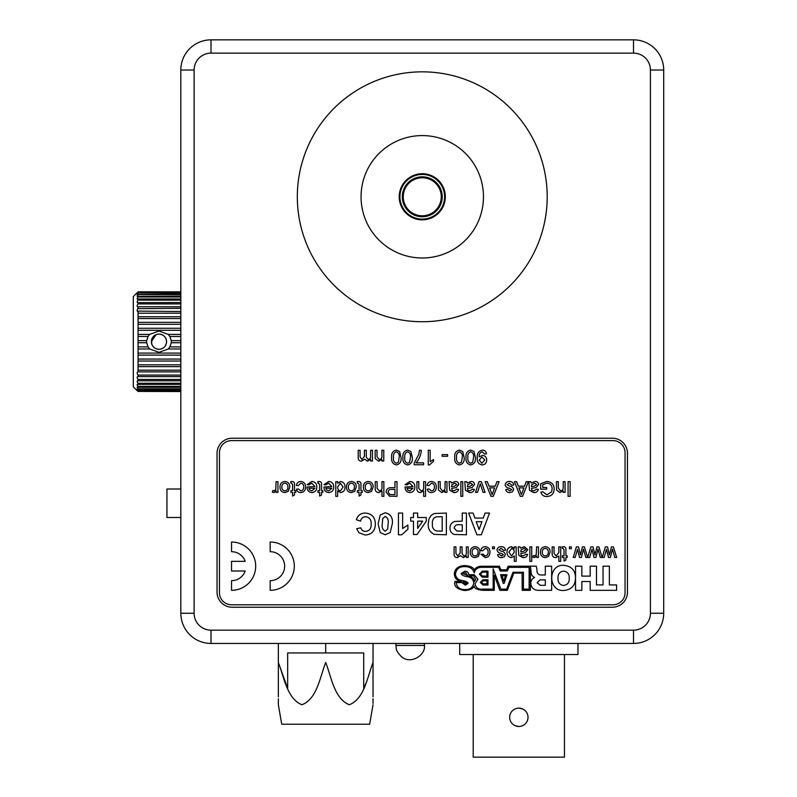 <?xml version="1.0" encoding="UTF-8"?>
<svg xmlns="http://www.w3.org/2000/svg" width="797" height="797" viewBox="0 0 797 797"><rect width="100%" height="100%" fill="white"/><g stroke="black" fill="none" stroke-linecap="round" stroke-linejoin="round"><path stroke-width="1.2" d="M399.207 196.779A23.053 23.053 0 0 0 422.261 219.842A23.053 23.053 0 0 0 445.324 196.779A23.053 23.053 0 0 0 422.261 173.726A23.053 23.053 0 0 0 399.207 196.779M403.113 39.85L438.679 39.85M361.061 196.779A61.2 61.2 0 0 0 422.261 257.989A61.2 61.2 0 0 0 483.47 196.779A61.2 61.2 0 0 0 422.261 135.58A61.2 61.2 0 0 0 361.061 196.779M547.2 196.779A124.94 124.94 0 0 0 422.261 71.84A124.94 124.94 0 0 0 297.321 196.779A124.94 124.94 0 0 0 422.261 321.729A124.94 124.94 0 0 0 547.2 196.779M211.006 630.158L211.006 643.438A30.176 30.176 0 0 1 180.829 613.252L180.829 70.026A30.176 30.176 0 0 1 211.006 39.85L633.515 39.85A30.176 30.176 0 0 1 663.702 70.026L663.702 613.252A30.176 30.176 0 0 1 633.515 643.438L211.006 643.438A30.176 30.176 0 0 1 180.829 613.252L194.109 613.252A16.896 16.896 0 0 0 211.006 630.158L633.515 630.158A16.896 16.896 0 0 0 650.422 613.252L650.422 70.026A16.896 16.896 0 0 0 633.515 53.13L211.006 53.13A16.896 16.896 0 0 0 194.109 70.026L194.109 613.252M438.828 39.85L441.04 39.85M232.136 607.224L612.395 607.224A15.093 15.093 0 0 0 627.478 592.131L627.478 453.304A15.093 15.093 0 0 0 612.395 438.22L232.136 438.22A15.093 15.093 0 0 0 217.043 453.304L217.043 592.131A15.093 15.093 0 0 0 232.136 607.224M138.05 303.926L138.06 303.916C136.835 305.719 136.835 306.676 138.06 306.775L138.06 308.3C136.835 310.113 136.835 311.189 138.06 311.517L138.06 342.74L146.668 342.74L146.668 340.638L138.06 340.638M137.791 308.668L180.829 308.3M156.043 334.67L151.36 341.694C151.819 346.316 154.349 348.847 158.972 349.295C163.584 348.847 166.115 346.306 166.573 341.694C166.125 337.071 163.594 334.541 158.972 334.082A7.601 7.601 0 0 0 151.36 341.694A7.601 7.601 0 0 0 158.972 349.295A7.601 7.601 0 0 0 166.573 341.694A7.601 7.601 0 0 0 158.972 334.082M180.829 334.391L168.267 334.391L158.972 331.044L149.667 334.391L138.06 334.391M168.267 334.391L169.871 336.473L180.829 336.473M180.829 340.638L171.265 340.638L169.871 336.473M171.265 340.638L171.265 342.74L180.829 342.74M180.829 346.904L169.871 346.904L171.265 342.74M169.871 346.904L168.267 348.986L180.829 348.986M149.667 348.986L148.063 346.904L138.06 346.904L138.06 348.986L149.667 348.986L158.972 352.334L168.267 348.986M137.104 390.64L133.298 386.844L133.298 296.544L137.104 292.738M137.921 306.775L180.829 306.775M180.829 291.832L138.06 291.832C136.835 292.997 136.835 292.997 138.06 291.832C136.835 292.997 136.835 292.997 138.06 291.832L138.06 291.961C136.835 293.296 136.835 293.475 138.06 292.489L138.06 292.878C136.835 294.352 136.835 294.701 138.06 293.914L138.06 294.561C136.835 296.165 136.835 296.673 138.06 296.095L138.06 296.992C136.835 298.686 136.835 299.353 138.06 299.005L138.06 300.13C136.835 301.894 136.835 302.711 138.06 302.581L138.06 303.916L180.829 303.916M137.712 302.631L180.829 302.581M137.473 299.144L138.06 299.005L137.473 299.144M137.313 296.374L180.829 296.095M137.204 294.362L180.829 293.914M180.829 291.961L138.06 291.961C136.835 293.296 136.835 293.475 138.06 292.489L180.829 292.489M180.829 311.517L137.263 311.099M180.829 391.417L138.06 391.417L180.829 391.546M180.829 390.5L138.06 390.5L180.829 390.899M180.829 388.816L138.06 388.816L138.06 389.464L180.829 389.464M180.829 386.386L138.06 386.386L138.06 387.282L180.829 387.282M180.829 383.257L138.06 383.257L138.06 384.373L180.829 384.373M180.829 379.462L138.06 379.462L138.06 380.797L180.829 380.797M180.829 375.078L138.06 375.078L138.06 376.612L180.829 376.612M180.829 370.167L138.06 370.167L138.06 371.86L180.829 371.86M180.829 364.807L138.06 364.807L138.06 366.64L180.829 366.64M180.829 359.078L138.06 359.078L138.06 361.031L180.829 361.031M180.829 353.081L138.06 353.081L138.06 355.113L180.829 355.113M138.06 336.473L148.063 336.473L149.667 334.391M138.06 330.297L180.829 330.297M180.829 328.264L138.06 328.264M138.06 324.299L180.829 324.299M180.829 322.347L138.06 322.347M138.06 318.571L180.829 318.571M180.829 316.738L138.06 316.738M138.06 313.211L180.829 313.211M138.06 300.13L180.829 300.13M180.829 299.005L138.06 299.005M138.06 296.992L180.829 296.992M138.06 294.561L180.829 294.561M138.06 292.878L180.829 292.878M137.931 376.602L138.06 376.612C136.835 376.702 136.835 377.658 138.06 379.462L138.05 379.452M138.06 391.546C136.835 390.381 136.835 390.381 138.06 391.546M138.06 390.899C136.835 389.912 136.835 390.082 138.06 391.417C136.835 390.082 136.835 389.912 138.06 390.899M138.06 390.5C136.835 389.026 136.835 388.677 138.06 389.464L137.204 389.016M138.06 388.816C136.835 387.212 136.835 386.704 138.06 387.282L137.313 387.003M138.06 386.386C136.835 384.692 136.835 384.024 138.06 384.373L137.473 384.234M138.06 383.257C136.835 381.494 136.835 380.667 138.06 380.797L137.682 380.747M138.06 371.86C136.835 372.189 136.835 373.265 138.06 375.078M138.06 366.64L138.06 370.167M138.06 361.031L138.06 364.807M138.06 355.113L138.06 359.078M138.06 348.986L138.06 353.081M138.06 342.74L138.06 346.904M146.668 342.74L148.063 346.904M148.063 336.473L146.668 340.638M625.057 592.729L625.057 452.706A12.075 12.075 0 0 0 612.983 440.631L231.538 440.631A12.075 12.075 0 0 0 219.464 452.706L219.464 592.729A12.075 12.075 0 0 0 231.538 604.803L612.983 604.803A12.075 12.075 0 0 0 625.057 592.729M596.495 566.179L596.495 584.918L603.05 584.918L603.05 566.179L609.376 566.179L609.376 584.918L616.609 584.918L616.609 590.338L590.178 590.338L590.178 581.541L581.86 581.541L581.86 590.338L575.544 590.338L575.544 566.179L581.86 566.179L581.86 576.121L590.178 576.121L590.178 566.179L596.495 566.179M569.257 578.283C569.417 574.099 567.534 571.708 563.618 571.11C559.703 571.708 557.82 574.099 557.98 578.283C557.82 582.468 559.703 584.859 563.618 585.456C567.534 584.859 569.417 582.468 569.257 578.283M563.628 590.497C547.808 591.414 547.758 564.465 563.579 565.322C571.399 566.039 575.384 570.253 575.514 577.974C575.344 585.616 571.389 589.79 563.628 590.497M537.088 582.707L540.286 585.317L545.307 585.317L545.307 579.867L540.017 579.867L537.088 582.707M536.989 570.034C536.77 572.894 537.955 574.547 540.525 574.976L545.307 574.976L545.307 566.179L551.634 566.179L551.634 590.338L539.27 590.338C534.299 590.507 531.46 588.236 530.772 583.534C530.772 580.704 532.037 578.682 534.578 577.476L534.578 577.407C532.207 576.331 531.031 574.398 531.041 571.628L530.423 566.179L536.281 566.179L536.989 570.034M464.531 565.571C458.205 565.98 454.798 568.719 454.32 573.81C454.509 578.154 456.88 580.694 461.433 581.421L454.948 581.421C453.613 586.223 456.96 589.272 464.99 590.567C470.26 589.999 473.348 588.465 474.245 585.964C473.996 588.395 477.124 589.85 483.62 590.338L494.279 590.338L494.279 575.285L499.858 590.338L507.32 590.338L513.816 573.123L522.085 573.073L522.194 590.338L530.404 590.338L530.413 566.179L508.127 566.249L506.693 569.805L500.835 569.805L499.45 566.249L481.418 566.249C477.881 566.428 475.51 567.703 474.285 570.074C473.528 567.454 470.28 565.95 464.531 565.571M462.579 573.422L465.647 572.615L467.799 575.673L462.579 573.422M464.93 583.763L463.097 582.677L463.037 581.76C465.837 582.338 467.122 582.846 466.883 583.304L464.93 583.763M461.792 580.485C458.106 579.917 455.994 577.825 455.456 574.219C456.223 568.938 459.401 566.418 464.97 566.657C469.841 566.617 472.94 568.699 474.255 572.913C475.211 568.968 478.021 567.095 482.663 567.305L498.623 567.305L500.247 571.011L507.3 571.011L508.954 567.334L529.128 567.334L529.128 589.132L523.44 589.132L523.44 572.266L512.979 572.266L506.633 589.132L500.855 589.132L493.154 568.809L493.154 589.132L482.942 589.132C478.429 589.621 475.799 587.797 475.052 583.683L477.931 579.299L474.195 574.707L468.756 574.707C468.526 572.296 467.152 571.17 464.631 571.319L461.144 573.541C461.662 575.115 463.744 576.171 467.411 576.709C471.107 577.247 473.229 579.339 473.807 582.986C472.89 587.558 469.921 589.77 464.91 589.591C459.839 589.71 456.92 587.379 456.163 582.587L461.852 582.587L465.368 585.207L468.118 583.354C467.6 581.999 465.488 581.043 461.792 580.485M475.779 579.399L474.424 581.352C474.125 578.702 472.322 576.928 469.025 576.012L473.458 575.713L475.779 579.399M480.232 582.368L482.912 579.748L487.973 579.748L487.973 585.028L482.912 585.028L480.232 582.368M481.468 582.328L483.331 583.862L486.867 583.862L486.867 580.814L483.331 580.814L481.468 582.328M479.386 574.159L482.344 571.13L487.973 571.13L487.973 577.217L482.344 577.217L479.386 574.159M480.442 574.109L482.673 576.082L486.887 576.082L486.887 572.166L482.673 572.166L480.442 574.109M500.496 574.667L506.992 574.667L504.142 583.394L503.256 583.394L500.496 574.667M503.764 581.093L505.467 575.832L502.11 575.832L503.764 581.093M611.409 546.862L613.391 546.862L616.699 557.452L614.766 557.452L612.465 549.063L610.402 557.452L608.49 557.452L606.487 549.282L604.156 557.452L602.213 557.452L605.351 546.862L607.513 546.862L609.456 555.001L611.409 546.862M596.923 546.862L598.906 546.862L602.124 557.452L600.28 557.452L597.979 549.063L595.917 557.452L594.004 557.452L592.002 549.282L589.67 557.452L587.728 557.452L590.866 546.862L593.028 546.862L594.97 555.001L596.923 546.862M582.438 546.862L584.42 546.862L587.638 557.452L585.795 557.452L583.494 549.063L581.431 557.452L579.509 557.452L577.516 549.282L575.185 557.452L573.242 557.452L576.38 546.862L578.542 546.862L580.485 555.001L582.438 546.862M569.437 546.862L571.29 546.862L571.29 548.715L569.437 548.715L569.437 546.862M563.11 548.346L562.383 548.396L562.194 546.832L563.499 546.672C565.372 546.812 566.169 547.858 565.91 549.84L565.91 555.778L567.205 555.778L567.205 557.452L565.91 557.452L565.91 560.022L564.047 561.078L564.047 557.452L562.383 557.452L562.383 555.778L564.047 555.778L564.047 549.771L563.11 548.346M558.846 546.862L560.709 546.862L560.709 561.347L558.846 561.347L558.846 556.057L555.748 557.631C553.238 557.462 552.042 556.097 552.162 553.536L552.162 546.862L554.025 546.862L554.025 553.437L556.167 555.957L558.846 552.54L558.846 546.862M545.287 546.672C548.515 547.001 550.119 548.824 550.119 552.152L548.525 556.465L545.287 557.631C542.129 557.312 540.515 555.539 540.466 552.301C540.386 548.924 542 547.041 545.287 546.672M548.266 552.162C548.356 549.95 547.36 548.685 545.287 548.346C543.205 548.705 542.219 549.99 542.319 552.211C542.249 554.383 543.235 555.629 545.287 555.957C547.36 555.629 548.356 554.363 548.266 552.162M536.56 546.862L538.423 546.862L538.423 557.452L536.75 557.452L536.75 555.967L534.588 557.631L532.844 557.133L533.432 555.529L534.657 555.957L536.271 554.602L536.56 546.862M529.875 546.862L531.738 546.862L531.738 561.347L529.875 561.347L529.875 546.862M520.033 546.862L520.59 548.157L524.366 546.672L527.833 549.671L525.372 552.67L520.79 553.546L521.258 555.399L523.191 555.957L525.791 554.294L527.644 554.473C526.937 556.734 525.333 557.79 522.852 557.631L518.827 555.31L518.18 546.862L520.033 546.862M520.78 551.873L523.569 551.295L525.98 549.771L523.948 548.346L521.059 549.87L520.78 551.873M514.274 548.446L514.274 546.862L516.137 546.862L516.137 561.347L514.274 561.347L514.274 556.017L511.435 557.631C508.486 557.193 507.022 555.419 507.031 552.311C506.962 549.103 508.426 547.23 511.445 546.672L514.274 548.446M514.274 552.231L513.786 549.651L511.624 548.346L508.894 552.162L511.544 555.957L514.274 552.231M501.154 546.672C503.614 546.632 505.079 547.818 505.547 550.209L503.694 550.388L501.134 548.346L498.862 549.85L501.243 551.255C503.495 551.474 504.87 552.58 505.358 554.563L504.202 556.894L501.612 557.631C499.38 557.731 498.035 556.744 497.567 554.662L499.42 554.473L501.472 555.957L503.505 554.752L501.293 553.367C498.972 553.148 497.537 552.042 497.009 550.04C497.388 547.788 498.773 546.662 501.154 546.672M492.546 546.862L494.409 546.862L494.409 548.715L492.546 548.715L492.546 546.862M485.263 548.346L482.703 550.757L480.85 550.578C481.288 548.137 482.743 546.832 485.194 546.672C488.382 547.011 489.966 548.824 489.946 552.112C489.986 555.439 488.412 557.282 485.194 557.631L481.029 554.294L482.892 554.104L485.184 555.957C487.256 555.639 488.222 554.373 488.093 552.162C488.242 549.97 487.296 548.695 485.263 548.346M475.082 546.672C478.31 547.001 479.924 548.824 479.924 552.152L478.33 556.465L475.082 557.631C471.924 557.312 470.32 555.539 470.26 552.301C470.19 548.924 471.794 547.041 475.082 546.672M478.061 552.162C478.15 549.95 477.164 548.685 475.082 548.346C473 548.705 472.013 549.99 472.123 552.211C472.053 554.383 473.039 555.629 475.082 555.957C477.154 555.629 478.15 554.363 478.061 552.162M466.335 546.862L468.198 546.862L468.198 557.452L466.335 557.452L466.335 555.798L463.316 557.631L460.497 555.668L457.289 557.631C455.117 557.492 454.051 556.316 454.081 554.094L454.081 546.862L455.934 546.862L455.934 553.407L457.737 555.957L460.208 552.899L460.208 546.862L462.071 546.862L462.071 553.616L463.844 555.957C465.737 555.569 466.574 554.333 466.335 552.251L466.335 546.862M231.538 590.318A24.139 24.139 0 0 0 255.688 566.179A24.139 24.139 0 0 0 231.538 542.03L231.538 551.693A14.485 14.485 0 0 1 245.197 561.347L231.538 561.347L231.538 571.001L245.197 571.001A14.485 14.485 0 0 1 231.538 580.664L231.538 590.318M270.173 590.318A24.139 24.139 0 0 0 294.312 566.179A24.139 24.139 0 0 0 270.173 542.03L270.173 551.693A14.485 14.485 0 0 1 284.659 566.179A14.485 14.485 0 0 1 270.173 580.664L270.173 590.318M476.895 534.787L468.646 513.059L473.079 513.059L474.912 518.07L483.251 518.07L485.084 513.059L489.537 513.059L481.328 534.787L476.895 534.787M481.936 521.696L476.237 521.696L479.097 529.497L481.936 521.696M462.24 513.059L466.414 513.059L466.414 534.787L454.31 534.458C451.401 533.352 449.956 531.22 449.986 528.042C450.006 524.665 451.62 522.463 454.828 521.457L462.24 521.138L462.24 513.059M462.24 531.171L462.24 524.765L459.73 524.765C456.711 524.267 454.858 525.333 454.16 527.983L456.731 531.011L462.24 531.171M446.36 513.059L446.36 534.787L434.275 534.379C429.932 532.296 427.929 528.74 428.248 523.719L428.916 519.096L431.227 515.251L434.295 513.517L446.36 513.059M442.186 531.171L442.186 516.685L435.959 516.894C433.179 518.209 431.994 520.561 432.432 523.918C432.024 527.395 433.329 529.736 436.338 530.961L442.186 531.171M413.484 513.059L417.668 513.059L417.668 517.522L426.305 517.522L426.305 521.128L417.11 534.508L413.484 534.508L413.484 521.138L410.704 521.138L410.704 517.522L413.484 517.522L413.484 513.059M422.639 521.138L417.668 521.138L417.668 528.371L422.639 521.138M398.44 534.787L398.44 513.059L402.624 513.059L402.624 528.531L407.915 525.044L407.915 529.218L401.798 534.787L398.44 534.787M390.161 532.585L385.21 534.787L380.239 532.555L378.107 523.778L380.259 514.992L385.21 512.78C390.64 514.055 393.011 517.731 392.313 523.818L390.161 532.585M385.21 531.171L387.671 529.039L388.139 523.778C388.777 520.282 387.8 517.821 385.21 516.406L382.749 518.538L382.291 523.778C381.643 527.275 382.62 529.736 385.21 531.171M365.584 516.685C362.824 516.894 361.151 518.379 360.563 521.138L356.379 519.744C357.743 515.31 360.752 513.089 365.415 513.059C371.86 513.686 375.158 517.293 375.327 523.878C375.257 530.692 371.91 534.428 365.265 535.066L358.859 532.695L356.657 528.66L360.842 527.823C361.529 530.174 363.093 531.38 365.554 531.45C369.539 530.852 371.402 528.431 371.143 524.197C371.472 519.853 369.609 517.353 365.584 516.685M568.082 481.677L570.144 481.677L570.144 496.322L568.082 496.322L568.082 481.677M563.2 481.677L565.073 481.677L565.073 492.377L563.2 492.377L563.2 490.882L559.942 492.566L556.535 489.976L556.436 481.677L558.318 481.677L558.318 488.063L560.46 490.872C562.423 490.623 563.33 489.478 563.2 487.415L563.2 481.677M542.727 487.495L546.672 487.495L546.672 489.189L540.665 489.189L540.665 483.769L546.722 481.488C551.414 481.757 553.905 484.237 554.184 488.93C553.995 493.672 551.554 496.202 546.881 496.511C543.763 496.551 541.771 495.116 540.904 492.197L542.797 491.719L546.921 494.817L551.574 491.928L552.122 488.999C552.122 485.433 550.388 483.49 546.891 483.181L542.727 484.715L542.727 487.495M530.712 481.677L531.27 482.992L535.096 481.488C537.188 481.478 538.364 482.484 538.603 484.516L536.112 487.545L531.469 488.431L531.948 490.304L533.9 490.872L536.53 489.189L538.413 489.378C537.686 491.659 536.072 492.725 533.562 492.566L529.487 490.215L528.829 481.677L530.712 481.677M531.46 486.748L534.289 486.16L536.72 484.616L534.667 483.181L531.748 484.715L531.46 486.748M526.209 481.677L528.401 481.677L522.583 496.322L520.252 496.322L514.434 481.677L516.625 481.677L518.289 486.18L524.536 486.18L526.209 481.677M522.414 491.928L523.918 487.874L518.917 487.874L521.417 494.628L522.414 491.928M509.363 481.488C511.853 481.448 513.338 482.633 513.806 485.054L511.933 485.243L509.343 483.181L507.051 484.696L509.452 486.11C511.734 486.339 513.129 487.455 513.627 489.458L512.441 491.819L509.821 492.566C507.579 492.666 506.215 491.659 505.736 489.557L507.609 489.378L509.691 490.872L511.744 489.657L509.512 488.252C507.161 488.033 505.716 486.907 505.168 484.895C505.557 482.613 506.952 481.478 509.363 481.488M496.91 481.677L499.101 481.677L493.283 496.322L490.952 496.322L485.144 481.677L487.336 481.677L488.999 486.18L495.246 486.18L496.91 481.677M493.124 491.928L494.618 487.874L489.617 487.874L492.118 494.628L493.124 491.928M478.977 481.677L481.358 481.677L485.074 492.377L483.092 492.377L480.292 483.809L477.493 492.377L475.5 492.377L478.977 481.677M466.673 481.677L467.241 482.992L471.057 481.488C473.159 481.478 474.325 482.484 474.564 484.516L472.073 487.545L467.431 488.431L467.909 490.304L469.861 490.872L472.501 489.189L474.374 489.378C473.657 491.659 472.033 492.725 469.523 492.566L465.448 490.215L464.8 481.677L466.673 481.677M467.431 486.748L470.25 486.16L472.681 484.616L470.628 483.181L467.709 484.715L467.431 486.748M460.855 481.677L462.728 481.677L462.728 496.322L460.855 496.322L460.855 481.677M450.903 481.677L451.461 482.992L455.286 481.488C457.378 481.478 458.554 482.484 458.793 484.516L456.302 487.545L451.66 488.431L452.138 490.304L454.091 490.872L456.721 489.189L458.604 489.378C457.877 491.659 456.263 492.725 453.752 492.566L449.677 490.215L449.02 481.677L450.903 481.677M451.65 486.748L454.479 486.16L456.91 484.616L454.858 483.181L451.939 484.715L451.65 486.748M445.075 481.677L446.958 481.677L446.958 492.377L445.075 492.377L445.075 490.882L441.817 492.566L438.42 489.976L438.32 481.677L440.193 481.677L440.193 488.063L442.345 490.872C444.298 490.623 445.214 489.478 445.075 487.415L445.075 481.677M431.516 483.181L428.925 485.622L427.053 485.433C427.501 482.962 428.965 481.647 431.446 481.488C434.664 481.826 436.268 483.659 436.258 486.987C436.298 490.344 434.694 492.207 431.446 492.566C429.165 492.526 427.76 491.4 427.242 489.189L429.115 488.999L431.436 490.872C433.528 490.544 434.504 489.268 434.375 487.037C434.524 484.815 433.578 483.53 431.516 483.181M423.675 481.677L425.548 481.677L425.548 496.322L423.675 496.322L423.675 490.972L420.527 492.566C417.997 492.397 416.791 491.012 416.911 488.422L416.911 481.677L418.794 481.677L418.794 488.322L420.955 490.872C422.888 490.603 423.795 489.448 423.675 487.415L423.675 481.677M409.768 483.181L406.978 484.865L405.135 484.676L409.797 481.488C413.115 481.747 414.789 483.56 414.848 486.937C414.838 490.324 413.185 492.207 409.897 492.566C406.689 492.197 405.085 490.354 405.085 487.037L412.966 486.559L409.768 483.181M409.907 490.872L412.966 488.242L406.958 488.242L407.646 489.976L409.907 490.872M394.943 481.677L397.006 481.677L397.006 496.322L389.454 496.182L386.117 492.108C386.415 489.029 388.159 487.545 391.347 487.684L394.943 487.684L394.943 481.677M394.943 489.378L391.407 489.378C389.424 489.268 388.348 490.155 388.179 492.048L389.753 494.499L394.943 494.628L394.943 489.378M381.982 481.677L383.865 481.677L383.865 496.322L381.982 496.322L381.982 490.972L378.844 492.566C376.304 492.397 375.098 491.012 375.218 488.422L375.218 481.677L377.101 481.677L377.101 488.322L379.262 490.872C381.205 490.603 382.112 489.448 381.982 487.415L381.982 481.677M368.264 481.488C371.532 481.816 373.165 483.659 373.155 487.027L371.541 491.39L368.264 492.566C365.076 492.247 363.452 490.444 363.392 487.176C363.322 483.759 364.946 481.856 368.264 481.488M371.282 487.037C371.372 484.805 370.366 483.52 368.264 483.181C366.162 483.54 365.165 484.845 365.265 487.087C365.205 489.278 366.202 490.544 368.264 490.872C370.366 490.544 371.372 489.258 371.282 487.037M358.122 483.181L357.385 483.221L357.195 481.647L358.52 481.488C360.403 481.617 361.22 482.683 360.951 484.686L360.951 490.683L362.266 490.683L362.266 492.377L360.951 492.377L360.951 494.987L359.068 496.053L359.068 492.377L357.385 492.377L357.385 490.683L359.068 490.683L359.068 484.616L358.122 483.181M351.367 481.488C354.635 481.816 356.259 483.659 356.259 487.027L354.645 491.39L351.367 492.566C348.169 492.247 346.546 490.444 346.486 487.176C346.416 483.759 348.04 481.856 351.367 481.488M354.376 487.037C354.466 484.805 353.469 483.52 351.367 483.181C349.265 483.54 348.259 484.845 348.369 487.087C348.299 489.278 349.295 490.544 351.367 490.872C353.46 490.544 354.466 489.258 354.376 487.037M335.786 481.677L337.669 481.677L337.669 483.291L340.548 481.488C343.537 482.006 345.011 483.859 344.991 487.017C345.061 490.235 343.587 492.078 340.558 492.566L337.669 490.912L337.669 496.322L335.786 496.322L335.786 481.677M343.108 487.017L340.359 483.181L337.669 486.877C337.5 489.089 338.426 490.424 340.439 490.872L343.108 487.017M328.643 483.181L325.853 484.865L324.01 484.676L328.673 481.488C331.99 481.747 333.664 483.56 333.724 486.937C333.714 490.324 332.06 492.207 328.772 492.566C325.565 492.197 323.961 490.354 323.961 487.037L331.841 486.559L328.643 483.181M328.782 490.872L331.841 488.242L325.834 488.242L326.521 489.976L328.782 490.872M318.68 483.181L317.943 483.221L317.754 481.647L319.079 481.488C320.972 481.617 321.779 482.683 321.51 484.686L321.51 490.683L322.825 490.683L322.825 492.377L321.51 492.377L321.51 494.987L319.637 496.053L319.637 492.377L317.943 492.377L317.943 490.683L319.637 490.683L319.637 484.616L318.68 483.181M311.747 483.181L308.957 484.865L307.114 484.676L311.776 481.488C315.084 481.747 316.768 483.56 316.817 486.937C316.808 490.324 315.164 492.207 311.876 492.566C308.668 492.197 307.054 490.354 307.054 487.037L314.945 486.559L311.747 483.181M311.886 490.872L314.945 488.242L308.937 488.242L309.625 489.976L311.886 490.872M300.808 483.181L298.227 485.622L296.354 485.433C296.803 482.962 298.267 481.647 300.748 481.488C303.966 481.826 305.57 483.659 305.55 486.987C305.59 490.344 303.996 492.207 300.748 492.566C298.457 492.526 297.052 491.4 296.534 489.189L298.417 488.999L300.738 490.872C302.82 490.544 303.806 489.268 303.677 487.037C303.826 484.815 302.87 483.53 300.808 483.181M291.642 483.181L290.905 483.221L290.716 481.647L292.041 481.488C293.934 481.617 294.741 482.683 294.472 484.686L294.472 490.683L295.787 490.683L295.787 492.377L294.472 492.377L294.472 494.987L292.599 496.053L292.599 492.377L290.905 492.377L290.905 490.683L292.599 490.683L292.599 484.616L291.642 483.181M284.888 481.488C288.155 481.816 289.779 483.659 289.779 487.027L288.165 491.39L284.888 492.566C281.7 492.247 280.066 490.444 280.016 487.176C279.936 483.759 281.56 481.856 284.888 481.488M287.896 487.037C287.996 484.805 286.99 483.52 284.888 483.181C282.786 483.54 281.789 484.845 281.889 487.087C281.819 489.278 282.825 490.544 284.888 490.872C286.99 490.544 287.986 489.258 287.896 487.037M276.071 481.677L277.944 481.677L277.944 492.377L276.26 492.377L276.26 490.882L274.068 492.566L272.315 492.068L272.903 490.434L274.148 490.872L275.782 489.507L276.071 481.677M482.444 450.096C484.805 450.235 486.16 451.491 486.489 453.852L484.606 454.041L482.344 451.789C479.983 452.467 478.917 454.17 479.156 456.91L482.514 455.356C485.224 455.715 486.608 457.289 486.678 460.068C486.568 463.017 485.064 464.631 482.185 464.94C478.569 464.193 476.935 461.842 477.283 457.906C476.855 453.603 478.579 450.992 482.444 450.096M479.166 460.118L481.896 463.246L484.795 459.969L481.946 457.05L479.166 460.118M473.986 451.51L475.41 457.508C475.859 461.583 474.295 464.063 470.708 464.94C467.132 464.053 465.568 461.583 466.016 457.508C465.568 453.443 467.132 450.972 470.708 450.096L473.986 451.51M473.528 457.518C473.996 454.649 473.049 452.736 470.708 451.789C468.377 452.736 467.431 454.649 467.899 457.518C467.431 460.407 468.377 462.31 470.738 463.246L472.681 462.24L473.528 457.518M462.718 451.51L464.143 457.508C464.591 461.583 463.027 464.063 459.441 464.94C455.864 464.053 454.3 461.583 454.748 457.508C454.3 453.443 455.864 450.972 459.441 450.096L462.718 451.51M462.26 457.518C462.728 454.649 461.792 452.736 459.441 451.789C457.109 452.736 456.163 454.649 456.631 457.518C456.163 460.407 457.109 462.31 459.47 463.246L461.413 462.24L462.26 457.518M442.166 454.609L447.615 454.609L447.615 456.292L442.166 456.292L442.166 454.609M428.268 464.94L428.268 450.285L430.151 450.285L430.151 461.702L433.528 459.54L433.528 461.274L429.483 464.94L428.268 464.94M416.064 462.868L423.576 462.868L423.576 464.751L414.191 464.751L414.191 463.226L418.794 454.27L419.451 450.285L421.324 450.285C420.955 455.057 419.202 459.251 416.064 462.868M410.883 451.51L412.308 457.508C412.766 461.583 411.202 464.063 407.616 464.94C404.039 464.053 402.475 461.583 402.923 457.508C402.465 453.443 404.029 450.972 407.616 450.096L410.883 451.51M410.435 457.518C410.893 454.649 409.957 452.736 407.616 451.789C405.274 452.736 404.338 454.649 404.796 457.518C404.338 460.407 405.284 462.31 407.636 463.246L409.588 462.24L410.435 457.518M399.616 451.51L401.04 457.508C401.499 461.583 399.935 464.063 396.348 464.94C392.772 464.053 391.207 461.583 391.656 457.508C391.197 453.443 392.762 450.972 396.348 450.096L399.616 451.51M399.167 457.518C399.626 454.649 398.689 452.736 396.348 451.789C394.007 452.736 393.07 454.649 393.529 457.518C393.07 460.407 394.017 462.31 396.368 463.246L398.321 462.24L399.167 457.518M381.893 450.285L383.765 450.285L383.765 460.995L381.893 460.995L381.893 459.5L378.625 461.184L375.228 458.594L375.128 450.285L377.011 450.285L377.011 456.681L379.153 459.49C381.115 459.241 382.022 458.086 381.893 456.023L381.893 450.285M370.595 450.285L372.478 450.285L372.478 460.995L370.595 460.995L370.595 459.321L367.537 461.184L364.697 459.192L361.449 461.184C359.258 461.045 358.172 459.849 358.202 457.598L358.202 450.285L360.085 450.285L360.085 456.91L361.898 459.49L364.398 456.392L364.398 450.285L366.281 450.285L366.281 457.119L368.084 459.49C369.987 459.092 370.834 457.837 370.595 455.735L370.595 450.285M365.933 683.238L363.711 688.469L363.711 652.942L287.667 652.942L287.667 688.469L278.372 662.486M373.026 643.438L373.026 662.446C367.258 677.311 364.299 699.069 349.265 704.747C334.361 698.73 331.432 677.311 325.694 662.446C319.926 677.311 316.967 699.069 301.933 704.747C287.03 698.73 284.101 677.311 278.352 662.446L278.352 696.857M373.026 704.757L369.649 724.234L281.73 724.234L278.352 704.757L278.352 698.74M325.694 652.942L325.694 643.438M373.026 662.446L373.026 696.857M373.026 698.74L373.026 703.452M278.352 643.438L278.352 662.446M473.209 654.536L473.209 757.15L564.465 757.15L564.465 654.536M518.837 726.485L515.32 725.788M528.012 717.31A9.175 9.175 0 0 1 518.837 726.485A9.175 9.175 0 0 1 509.662 717.31A9.175 9.175 0 0 1 518.837 708.134A9.175 9.175 0 0 1 528.012 717.31M577.984 643.438L577.984 654.536L459.69 654.536L459.69 643.438M518.837 708.134L522.354 708.842M151.739 344.065L151.739 339.313M180.829 489.009L166.952 489.009L166.952 517.492L180.829 517.492M422.261 174.443A22.336 22.336 0 0 0 399.925 196.779A22.336 22.336 0 0 0 422.261 219.115A22.336 22.336 0 0 1 399.925 196.779A22.336 22.336 0 0 1 422.261 174.443A22.336 22.336 0 0 1 444.596 196.779A22.336 22.336 0 0 1 422.261 219.115A22.336 22.336 0 0 0 444.596 196.779A22.336 22.336 0 0 0 422.261 174.443A22.336 22.336 0 0 0 399.925 196.779A22.336 22.336 0 0 0 422.261 219.115A22.336 22.336 0 0 0 444.596 196.779A22.336 22.336 0 0 0 422.261 174.443M422.261 176.854C434.305 178.11 440.94 184.745 442.186 196.779C440.94 208.824 434.295 215.459 422.261 216.704C410.226 215.459 403.581 208.814 402.336 196.779C403.581 184.745 410.226 178.1 422.261 176.854M442.225 196.779A19.965 19.965 0 0 1 422.261 216.744A19.965 19.965 0 0 1 402.306 196.779A19.965 19.965 0 0 1 422.261 176.824A19.965 19.965 0 0 1 442.225 196.779M441.269 196.779A19.008 19.008 0 0 0 422.261 177.771A19.008 19.008 0 0 0 403.252 196.779A19.008 19.008 0 0 0 422.261 215.788A19.008 19.008 0 0 0 441.269 196.779M650.422 613.252L663.702 613.252A30.176 30.176 0 0 1 633.515 643.438L633.515 630.158M633.515 53.13L633.515 39.85A30.176 30.176 0 0 1 663.702 70.026L650.422 70.026M194.109 70.026L180.829 70.026A30.176 30.176 0 0 1 211.006 39.85L211.006 53.13M424.452 645.431C425.698 655.443 410.395 664.808 401.379 656.638C394.664 649.575 396.647 648.409 395.93 645.431L424.452 645.431L424.452 643.438M395.93 645.431L395.93 643.438"/></g></svg>
